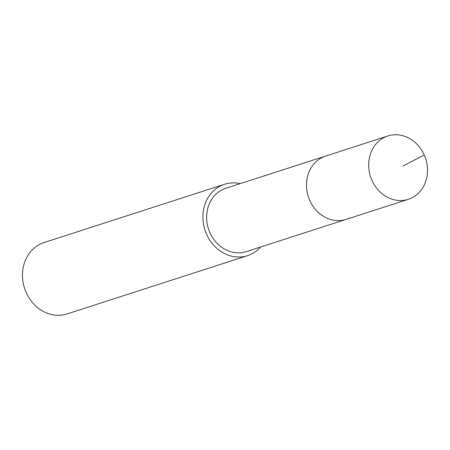 <?xml version="1.0" encoding="UTF-8"?>
<svg xmlns="http://www.w3.org/2000/svg" width="450" height="450" viewBox="0 0 450 450"><rect width="100%" height="100%" fill="white"/><g stroke="black" fill="none" stroke-linecap="round" stroke-linejoin="round"><path stroke-width="0.67" d="M411.609 197.989A33.277 28.991 -107.9 0 1 408.324 199.311A33.277 28.991 -107.9 0 1 371.183 178.464A33.277 28.991 -107.9 0 1 384.587 137.289A33.277 28.991 -107.9 0 1 387.872 135.968A33.277 28.991 -107.9 0 1 425.014 156.814A33.277 28.991 -107.9 0 1 411.609 197.989M322.397 157.371A33.277 28.991 72.1 0 0 308.993 198.54A33.277 28.991 72.1 0 0 346.134 219.386A33.277 28.991 -107.9 0 1 308.993 198.54A33.277 28.991 -107.9 0 1 322.397 157.371A33.277 28.991 -107.9 0 1 325.682 156.049A33.277 28.991 72.1 0 0 322.397 157.371M387.872 135.968L225.833 188.286A33.277 28.991 72.1 0 0 222.547 189.607A33.277 28.991 72.1 0 0 209.143 230.782A33.277 28.991 72.1 0 0 246.285 251.629L408.324 199.311M349.419 218.064A33.277 28.991 -107.9 0 1 346.134 219.386M260.612 246.999A37.496 32.67 -107.9 0 1 251.286 254.149A37.496 32.67 -107.9 0 1 247.584 255.639A37.496 32.67 -107.9 0 1 205.734 232.155A37.496 32.67 -107.9 0 1 220.838 185.76A37.496 32.67 -107.9 0 1 224.539 184.275A37.496 32.67 -107.9 0 1 240.159 183.662M224.539 184.275L44.111 242.528A37.496 32.67 72.1 0 0 40.404 244.018A37.496 32.67 72.1 0 0 25.301 290.413A37.496 32.67 72.1 0 0 67.151 313.897L247.584 255.639M402.998 166.056L424.238 154.935"/></g></svg>
